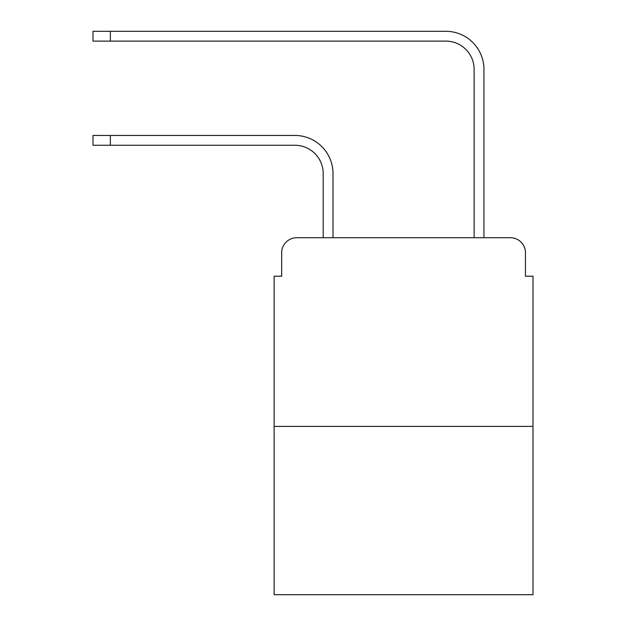 <?xml version="1.0" encoding="UTF-8"?>
<svg xmlns="http://www.w3.org/2000/svg" width="626" height="626" viewBox="0 0 626 626"><rect width="100%" height="100%" fill="white"/><g stroke="black" fill="none" stroke-linecap="round" stroke-linejoin="round"><path stroke-width="0.94" d="M281.677 252.81L281.677 276.207L281.677 252.81A15.094 15.094 0 0 1 296.771 237.716L323.188 237.716L323.188 173.566A28.303 28.303 0 0 0 294.885 145.263A28.303 28.303 0 0 1 323.188 173.566A28.303 28.303 0 0 0 294.885 145.263A28.303 28.303 0 0 1 323.188 173.566A28.303 28.303 0 0 0 294.885 145.263A28.303 28.303 0 0 1 323.188 173.566A28.303 28.303 0 0 0 294.885 145.263A28.303 28.303 0 0 1 323.188 173.566A28.303 28.303 0 0 0 294.885 145.263A28.303 28.303 0 0 1 323.188 173.566A28.303 28.303 0 0 0 294.885 145.263A28.303 28.303 0 0 1 323.188 173.566A28.303 28.303 0 0 0 294.885 145.263A28.303 28.303 0 0 1 323.188 173.566A28.303 28.303 0 0 0 294.885 145.263A28.303 28.303 0 0 1 323.188 173.566A28.303 28.303 0 0 0 294.885 145.263A28.303 28.303 0 0 1 323.188 173.566A28.303 28.303 0 0 0 294.885 145.263A28.303 28.303 0 0 1 323.188 173.566A28.303 28.303 0 0 0 294.885 145.263A28.303 28.303 0 0 1 323.188 173.566A28.303 28.303 0 0 0 294.885 145.263A28.303 28.303 0 0 1 323.188 173.566M533 426.4L274.133 426.4L274.133 594.7L533 594.7L533 276.207L525.457 276.207L525.457 252.81A15.094 15.094 0 0 0 510.362 237.716L296.771 237.716M274.133 426.4L274.133 276.207L281.677 276.207M333.001 237.716L333.001 173.566L333.001 237.716L333.001 173.566L333.001 237.716L333.001 173.566L333.001 237.716L333.001 173.566L333.001 237.716L333.001 173.566L333.001 237.716L333.001 173.566L333.001 237.716L333.001 173.566L333.001 237.716L333.001 173.566L333.001 237.716L333.001 173.566L333.001 237.716L333.001 173.566L333.001 237.716L333.001 173.566L333.001 237.716L333.001 173.566L333.001 237.716L344.699 237.716M462.434 237.716L474.132 237.716L474.132 69.416A28.303 28.303 0 0 0 445.829 41.113A28.303 28.303 0 0 1 474.132 69.416A28.303 28.303 0 0 0 445.829 41.113A28.303 28.303 0 0 1 474.132 69.416A28.303 28.303 0 0 0 445.829 41.113A28.303 28.303 0 0 1 474.132 69.416A28.303 28.303 0 0 0 445.829 41.113A28.303 28.303 0 0 1 474.132 69.416A28.303 28.303 0 0 0 445.829 41.113A28.303 28.303 0 0 1 474.132 69.416A28.303 28.303 0 0 0 445.829 41.113A28.303 28.303 0 0 1 474.132 69.416A28.303 28.303 0 0 0 445.829 41.113A28.303 28.303 0 0 1 474.132 69.416A28.303 28.303 0 0 0 445.829 41.113A28.303 28.303 0 0 1 474.132 69.416A28.303 28.303 0 0 0 445.829 41.113A28.303 28.303 0 0 1 474.132 69.416A28.303 28.303 0 0 0 445.829 41.113A28.303 28.303 0 0 1 474.132 69.416A28.303 28.303 0 0 0 445.829 41.113A28.303 28.303 0 0 1 474.132 69.416A28.303 28.303 0 0 0 445.829 41.113A28.303 28.303 0 0 1 474.132 69.416M483.945 237.716L483.945 69.416L483.945 237.716L483.945 69.416L483.945 237.716L483.945 69.416L483.945 237.716L483.945 69.416L483.945 237.716L483.945 69.416L483.945 237.716L483.945 69.416L483.945 237.716L483.945 69.416L483.945 237.716L483.945 69.416L483.945 237.716L483.945 69.416L483.945 237.716L483.945 69.416L483.945 237.716L483.945 69.416L483.945 237.716L483.945 69.416L483.945 237.716L510.362 237.716M525.457 276.207L525.457 252.81M93 135.451L110.356 135.451L110.356 145.263L93 145.263L93 135.451M110.356 145.263L294.885 145.263M333.001 173.566A38.116 38.116 0 0 0 294.885 135.451L110.356 135.451M93 31.3L110.356 31.3L110.356 41.113L93 41.113L93 31.3M483.945 69.416A38.116 38.116 0 0 0 445.829 31.3L110.356 31.3M110.356 41.113L445.829 41.113"/></g></svg>
